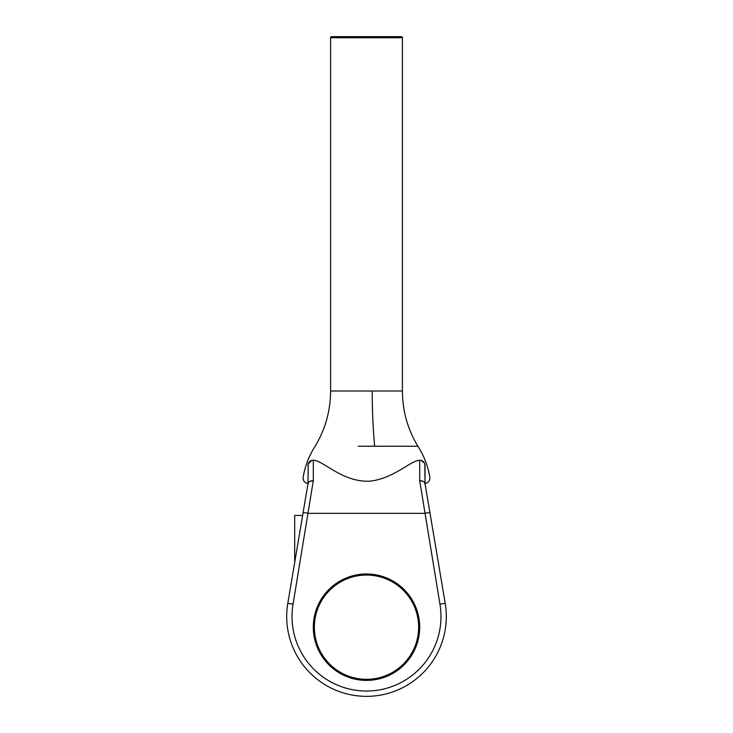 <?xml version="1.0" encoding="UTF-8"?>
<svg xmlns="http://www.w3.org/2000/svg" width="733" height="733" viewBox="0 0 733 733"><rect width="100%" height="100%" fill="white"/><g stroke="black" fill="none" stroke-linecap="round" stroke-linejoin="round"><path stroke-width="1.1" d="M424.618 483.542C428.145 483.102 429.904 481.105 429.895 477.55C428.054 466.298 424.041 455.853 417.856 446.223L358.318 446.223M330.592 37.713A1.063 1.063 0 0 1 331.655 36.65L401.345 36.65A1.063 1.063 0 0 1 402.408 37.713L330.592 37.713L330.592 391.01L402.408 391.01C402.509 410.828 407.658 429.226 417.856 446.223M338.307 36.65L331.655 36.65M402.408 37.713L402.408 391.01M424.819 464.016L425.021 483.542L429.895 512.449L424.993 483.377L445.197 603.296A79.805 79.805 0 0 1 366.5 696.35A79.805 79.805 0 0 1 287.803 603.296L307.979 483.725L308.226 463.833A5.323 5.323 0 0 0 308.08 464.401A5.323 5.323 0 0 1 308.226 463.842L311.901 460.324L313.303 460.232C323.345 460.498 342.274 482.177 369.304 481.205C393.758 478.832 410.214 460.663 419.697 460.232L421.099 460.324L424.508 463.183A5.323 5.323 0 0 0 423.912 462.211A5.323 5.323 0 0 1 424.508 463.183M310.765 460.773A5.323 5.323 0 0 0 308.492 463.183A5.323 5.323 0 0 1 310.765 460.773L310.032 461.249M307.979 477.55C301.492 477.55 301.492 477.55 307.979 477.55M307.979 466.225L307.979 465.455A5.323 5.323 0 0 1 308.071 464.465L307.979 465.977M426.661 493.3L425.021 483.542L425.021 478.228M425.021 477.55C431.508 477.55 431.508 477.55 425.021 477.55L425.021 465.455A5.323 5.323 0 0 0 421.099 460.324A5.323 5.323 0 0 1 423.912 462.211A5.323 5.323 0 0 0 421.099 460.324A5.323 5.323 0 0 1 425.021 465.455A5.323 5.323 0 0 0 424.81 463.98A5.323 5.323 0 0 1 425.021 465.455M308.007 483.377C308.556 481.608 310.325 480.72 313.303 480.729L293.053 604.175A74.482 74.482 0 0 0 366.5 691.027A74.482 74.482 0 0 0 439.947 604.175L419.697 480.729L423.262 481.379M424.993 483.377C424.444 481.608 422.675 480.72 419.697 480.729L419.697 460.232M429.895 512.449L424.645 513.338L308.355 513.338L303.105 512.449M308.071 464.465A5.323 5.323 0 0 0 307.979 465.455A5.323 5.323 0 0 1 311.901 460.324M313.303 460.232L313.303 480.729L309.738 481.379M401.345 36.65L394.693 36.65M313.303 627.191A53.197 53.197 0 0 1 366.5 573.985A53.197 53.197 0 0 1 419.697 627.191A53.197 53.197 0 0 1 366.5 680.389A53.197 53.197 0 0 1 313.303 627.191A53.197 53.197 0 0 0 366.5 680.389A53.197 53.197 0 0 0 419.697 627.191M302.601 515.464L294.675 515.464L294.675 562.495M374.673 446.223A106.404 16.969 90 0 1 372.227 391.01M287.803 603.296L293.053 604.175M439.947 604.175L445.197 603.296A79.805 79.805 0 0 1 366.5 696.35M418.635 627.191A52.135 52.135 0 0 0 366.5 575.048A52.135 52.135 0 0 0 314.365 627.191A52.135 52.135 0 0 0 366.5 679.326A52.135 52.135 0 0 0 418.635 627.191M308.382 483.542C304.855 483.102 303.096 481.105 303.105 477.55C304.946 466.298 308.959 455.862 315.144 446.223C325.342 429.226 330.491 410.828 330.592 391.01L330.592 391.01"/></g></svg>
